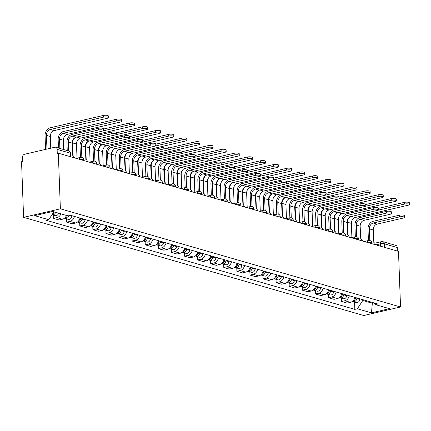 <?xml version="1.0" encoding="UTF-8"?>
<svg xmlns="http://www.w3.org/2000/svg" width="431" height="431" viewBox="0 0 431 431"><rect width="100%" height="100%" fill="white"/><g stroke="black" fill="none" stroke-linecap="round" stroke-linejoin="round"><path stroke-width="0.65" d="M58.336 153.204L57.264 153.458L57.113 149.368A2.726 2.09 -73.9 0 0 55.723 147.251A2.726 2.09 -73.9 0 0 54.872 147.235L24.519 154.276A2.726 2.09 -73.9 0 0 22.471 157.407L22.622 161.49L21.55 161.744L23.586 217.343L363.753 315.519L400.539 306.985L60.372 208.809L58.336 153.204L398.497 251.381L400.539 306.985M384.398 247.313L384.269 243.795A2.726 2.09 106.1 0 0 382.884 241.672L395.89 245.428A2.726 2.09 106.1 0 1 397.274 247.55L384.269 243.795A2.726 0.69 177.9 0 0 380.449 243.806L375.902 244.862M397.404 251.068L397.274 247.55M23.586 217.343L60.372 208.809M60.96 213.862A6.266 4.811 106.1 0 1 56.897 217.639L53.627 218.398L59.166 219.993L62.436 219.239A6.266 4.811 -73.9 0 0 66.498 215.462M53.509 215.112L53.627 218.398M74.455 216.443A6.266 4.811 106.1 0 1 69.989 221.415L66.719 222.175L72.257 223.775L75.527 223.016A6.266 4.811 -73.9 0 0 79.994 218.043M66.6 218.889L66.719 222.175M87.547 220.225A6.266 4.811 106.1 0 1 83.081 225.192L79.81 225.952L85.349 227.552L88.619 226.792A6.266 4.811 -73.9 0 0 93.085 221.82M79.687 222.665L79.81 225.952M100.633 224.001A6.266 4.811 106.1 0 1 96.167 228.974L92.897 229.728L98.435 231.328L101.705 230.569A6.266 4.811 -73.9 0 0 106.171 225.596M92.778 226.447L92.897 229.728M113.725 227.778A6.266 4.811 106.1 0 1 109.258 232.751L105.988 233.51L111.527 235.105L114.797 234.345A6.266 4.811 -73.9 0 0 119.263 229.378M105.87 230.224L105.988 233.51M126.816 231.555A6.266 4.811 106.1 0 1 122.35 236.527L119.08 237.287L124.618 238.887L127.888 238.127A6.266 4.811 -73.9 0 0 132.355 233.155M118.956 234.001L119.08 237.287M139.903 235.331A6.266 4.811 106.1 0 1 135.436 240.304L132.166 241.064L137.704 242.664L140.975 241.904A6.266 4.811 -73.9 0 0 145.441 236.931M132.048 237.777L132.166 241.064M152.994 239.113A6.266 4.811 106.1 0 1 148.528 244.081L145.258 244.84L150.796 246.44L154.066 245.681A6.266 4.811 -73.9 0 0 158.533 240.708M145.139 241.554L145.258 244.84M166.086 242.89A6.266 4.811 106.1 0 1 161.62 247.863L158.349 248.622L163.882 250.217L167.158 249.457A6.266 4.811 -73.9 0 0 171.624 244.49M158.225 245.336L158.349 248.622M179.172 246.667A6.266 4.811 106.1 0 1 174.706 251.639L171.436 252.399L176.974 253.994L180.244 253.239A6.266 4.811 -73.9 0 0 184.71 248.267M171.317 249.113L171.436 252.399M192.264 250.443A6.266 4.811 106.1 0 1 187.797 255.416L184.527 256.176L190.066 257.776L193.336 257.016A6.266 4.811 -73.9 0 0 197.802 252.043M184.403 252.889L184.527 256.176M205.355 254.225A6.266 4.811 106.1 0 1 200.889 259.193L197.613 259.952L203.152 261.552L206.427 260.793A6.266 4.811 -73.9 0 0 210.894 255.82M197.495 256.666L197.613 259.952M218.442 258.002A6.266 4.811 106.1 0 1 213.975 262.975L210.705 263.734L216.243 265.329L219.514 264.569A6.266 4.811 -73.9 0 0 223.98 259.602M210.587 260.448L210.705 263.734M231.533 261.779A6.266 4.811 106.1 0 1 227.067 266.751L223.797 267.511L229.335 269.106L232.605 268.351A6.266 4.811 -73.9 0 0 237.072 263.379M223.673 264.225L223.797 267.511M244.625 265.555A6.266 4.811 106.1 0 1 240.159 270.528L236.883 271.288L242.421 272.888L245.692 272.128A6.266 4.811 -73.9 0 0 250.158 267.155M236.764 268.001L236.883 271.288M257.711 269.337A6.266 4.811 106.1 0 1 253.245 274.305L249.975 275.064L255.513 276.664L258.783 275.905A6.266 4.811 -73.9 0 0 263.249 270.932M249.856 271.778L249.975 275.064M270.803 273.114A6.266 4.811 106.1 0 1 266.336 278.087L263.066 278.841L268.605 280.441L271.875 279.681A6.266 4.811 -73.9 0 0 276.341 274.714M262.942 275.56L263.066 278.841M283.894 276.891A6.266 4.811 106.1 0 1 279.423 281.863L276.152 282.623L281.691 284.218L284.961 283.458A6.266 4.811 -73.9 0 0 289.427 278.491M276.034 279.336L276.152 282.623M296.981 280.667A6.266 4.811 106.1 0 1 292.514 285.64L289.244 286.399L294.782 288L298.053 287.24A6.266 4.811 -73.9 0 0 302.519 282.267M289.126 283.113L289.244 286.399M310.072 284.449A6.266 4.811 106.1 0 1 305.606 289.416L302.336 290.176L307.874 291.776L311.144 291.017A6.266 4.811 -73.9 0 0 315.611 286.044M302.212 286.89L302.336 290.176M323.158 288.226A6.266 4.811 106.1 0 1 318.692 293.199L315.422 293.953L320.96 295.553L324.231 294.793A6.266 4.811 -73.9 0 0 328.697 289.821M315.303 290.666L315.422 293.953M336.25 292.002A6.266 4.811 106.1 0 1 331.784 296.975L328.514 297.735L334.052 299.329L337.322 298.57A6.266 4.811 -73.9 0 0 341.788 293.603M328.395 294.448L328.514 297.735M349.342 295.779A6.266 4.811 106.1 0 1 344.875 300.752L341.605 301.511L347.144 303.112L350.414 302.352A6.266 4.811 -73.9 0 0 354.88 297.379M341.481 298.225L341.605 301.511M53.907 211.826L48.746 219.718L34.652 215.651L52.668 211.47L66.762 215.538L69.283 214.95L377.901 304.022L375.379 304.609L389.479 308.677L371.457 312.858L357.364 308.79L362.789 300.488L372.438 303.273L373.677 302.982M48.746 219.718L46.225 220.3L354.842 309.372L357.364 308.79M372.411 302.438L371.457 312.858M362.762 299.653L362.789 300.488M354.573 302.002L354.842 309.372M373.408 302.724L375.379 304.609M67.236 150.575L66.934 142.316A6.88 5.28 106.1 0 1 72.106 134.402L98.327 128.319A3.136 0.792 -2.1 0 1 101.614 128.12A3.136 0.792 -2.1 0 1 103.386 128.761L103.451 130.474A3.136 0.792 177.9 0 0 101.678 129.828A3.136 0.792 177.9 0 0 98.387 130.033L72.166 136.115A5.107 3.922 -73.9 0 0 68.324 141.993L68.658 150.985M72.166 136.115L76.028 137.23L102.249 131.148A3.136 0.792 177.9 0 0 103.451 130.474M74.412 157.848A2.726 1.605 76.9 0 0 72.769 155.656L72.187 143.103A5.107 3.922 -73.9 0 1 76.028 137.23M45.562 149.395L45.061 135.695A6.88 5.28 106.1 0 1 50.233 127.786L103.262 115.481A3.136 0.792 -2.1 0 1 106.549 115.276A3.136 0.792 -2.1 0 1 108.321 115.923L108.386 117.636A3.136 0.792 177.9 0 0 106.613 116.99A3.136 0.792 177.9 0 0 103.327 117.194L50.292 129.499A5.107 3.922 -73.9 0 0 46.451 135.372L46.957 149.072M50.745 148.189L50.314 136.487A5.107 3.922 -73.9 0 1 54.155 130.615L107.184 118.309A3.136 0.792 177.9 0 0 108.386 117.636M54.204 211.912A3.405 2.613 106.1 0 1 52.383 214.159M54.317 211.944A1.632 1.255 106.1 0 1 53.886 212.65M55.626 212.321A3.405 2.613 106.1 0 1 52.21 214.735A3.405 2.613 106.1 0 1 52.043 214.681M58.648 213.194A3.405 2.613 106.1 0 1 55.233 215.608L52.21 214.735M80.435 157.407L80.021 146.093A6.88 5.28 106.1 0 1 85.193 138.184L111.413 132.096A3.136 0.792 -2.1 0 1 114.705 131.897A3.136 0.792 -2.1 0 1 116.478 132.538L116.537 134.251A3.136 0.792 177.9 0 0 114.765 133.61A3.136 0.792 177.9 0 0 111.478 133.809L85.257 139.897A5.107 3.922 -73.9 0 0 81.416 145.77L81.842 157.396M85.257 139.897L89.115 141.007L115.336 134.925A3.136 0.792 177.9 0 0 116.537 134.251M87.504 161.625A2.726 1.605 76.9 0 0 85.861 159.438L85.279 146.885A5.107 3.922 -73.9 0 1 89.115 141.007M93.527 161.183L93.112 149.869A6.88 5.28 106.1 0 1 98.284 141.961L124.505 135.878A3.136 0.792 -2.1 0 1 127.791 135.673A3.136 0.792 -2.1 0 1 129.564 136.32L129.629 138.033A3.136 0.792 177.9 0 0 127.856 137.387A3.136 0.792 177.9 0 0 124.57 137.591L98.349 143.674A5.107 3.922 -73.9 0 0 94.508 149.546L94.933 161.178M98.349 143.674L102.206 144.789L128.427 138.701A3.136 0.792 177.9 0 0 129.629 138.033M100.59 165.402A2.726 1.605 76.9 0 0 98.952 163.214L98.365 150.661A5.107 3.922 -73.9 0 1 102.206 144.789M58.465 148.043L58.147 139.477A6.88 5.28 106.1 0 1 63.319 131.563L116.354 119.258A3.136 0.792 -2.1 0 1 119.64 119.058A3.136 0.792 -2.1 0 1 121.413 119.699L121.477 121.413A3.136 0.792 177.9 0 0 119.705 120.772A3.136 0.792 177.9 0 0 116.413 120.971L63.384 133.276A5.107 3.922 -73.9 0 0 59.543 139.154L59.882 148.453M63.745 149.568L63.405 140.264A5.107 3.922 -73.9 0 1 67.241 134.391L120.276 122.086A3.136 0.792 177.9 0 0 121.477 121.413M67.376 215.392A3.405 2.613 106.1 0 1 64.505 218.183M67.505 215.371L67.505 215.365A1.632 1.255 106.1 0 1 66.977 216.427M68.949 215.031L68.863 215.511A3.405 2.613 106.1 0 1 65.302 218.517A3.405 2.613 106.1 0 1 64.628 218.172M71.999 215.737L71.885 216.378A3.405 2.613 106.1 0 1 68.324 219.384L65.302 218.517M103.397 129.079L129.44 123.04A3.136 0.792 -2.1 0 1 132.732 122.835A3.136 0.792 -2.1 0 1 134.504 123.481L134.564 125.195A3.136 0.792 177.9 0 0 132.791 124.548A3.136 0.792 177.9 0 0 129.505 124.748L103.025 130.895M77.014 158.199L76.492 144.046A5.107 3.922 -73.9 0 1 80.333 138.168L133.362 125.863A3.136 0.792 177.9 0 0 134.564 125.195M80.64 218.231L80.527 218.873A3.405 2.613 106.1 0 1 77.596 221.96M75.732 137.311A5.107 3.922 -73.9 0 0 72.634 142.93L73.103 155.806M80.748 218.258L80.592 219.147A1.632 1.255 106.1 0 1 80.064 220.203M82.068 218.641L81.955 219.287A3.405 2.613 106.1 0 1 78.394 222.294A3.405 2.613 106.1 0 1 77.715 221.954M85.09 219.514L84.977 220.16A3.405 2.613 106.1 0 1 81.411 223.166L78.394 222.294M106.619 164.96L106.204 153.646A6.88 5.28 106.1 0 1 111.376 145.737L137.597 139.655A3.136 0.792 -2.1 0 1 140.883 139.45A3.136 0.792 -2.1 0 1 142.656 140.097L142.72 141.81A3.136 0.792 177.9 0 0 140.948 141.163A3.136 0.792 177.9 0 0 137.656 141.368L111.435 147.45A5.107 3.922 -73.9 0 0 107.594 153.323L108.025 164.954M111.435 147.45L115.298 148.566L141.519 142.483A3.136 0.792 177.9 0 0 142.72 141.81M113.682 169.178A2.726 1.605 76.9 0 0 112.038 166.991L111.457 154.438A5.107 3.922 -73.9 0 1 115.298 148.566M119.705 168.736L119.29 157.428A6.88 5.28 106.1 0 1 124.462 149.514L150.683 143.431A3.136 0.792 -2.1 0 1 153.975 143.227A3.136 0.792 -2.1 0 1 155.747 143.873L155.806 145.586A3.136 0.792 177.9 0 0 154.034 144.94A3.136 0.792 177.9 0 0 150.748 145.145L124.527 151.227A5.107 3.922 -73.9 0 0 120.685 157.105L121.111 168.731M124.527 151.227L128.384 152.342L154.605 146.26A3.136 0.792 177.9 0 0 155.806 145.586M126.773 172.96A2.726 1.605 76.9 0 0 125.13 170.768L124.548 158.215A5.107 3.922 -73.9 0 1 128.384 152.342M132.796 172.519L132.382 161.205A6.88 5.28 106.1 0 1 137.554 153.296L163.775 147.208A3.136 0.792 -2.1 0 1 167.061 147.009A3.136 0.792 -2.1 0 1 168.833 147.65L168.898 149.363A3.136 0.792 177.9 0 0 167.126 148.722A3.136 0.792 177.9 0 0 163.834 148.921L137.618 155.009A5.107 3.922 -73.9 0 0 133.777 160.882L134.203 172.508M137.618 155.009L141.476 156.119L167.697 150.036A3.136 0.792 177.9 0 0 168.898 149.363M139.859 176.737A2.726 1.605 76.9 0 0 138.222 174.55L137.634 161.997A5.107 3.922 -73.9 0 1 141.476 156.119M116.489 132.856L142.532 126.816A3.136 0.792 -2.1 0 1 145.818 126.612A3.136 0.792 -2.1 0 1 147.591 127.258L147.655 128.971A3.136 0.792 177.9 0 0 145.883 128.325A3.136 0.792 177.9 0 0 142.596 128.53L116.117 134.671M90.101 161.975L89.583 147.822A5.107 3.922 -73.9 0 1 93.425 141.944L146.454 129.645A3.136 0.792 177.9 0 0 147.655 128.971M93.732 222.008L93.619 222.655A3.405 2.613 106.1 0 1 90.688 225.736M88.824 141.088A5.107 3.922 -73.9 0 0 85.721 146.707L86.195 159.583M93.839 222.04L93.683 222.924A1.632 1.255 106.1 0 1 93.155 223.98M95.159 222.418L95.046 223.064A3.405 2.613 106.1 0 1 91.48 226.07A3.405 2.613 106.1 0 1 90.806 225.731M98.176 223.29L98.063 223.937A3.405 2.613 106.1 0 1 94.502 226.943L91.48 226.07M129.58 136.638L155.623 130.593A3.136 0.792 -2.1 0 1 158.91 130.388A3.136 0.792 -2.1 0 1 160.682 131.035L160.747 132.748A3.136 0.792 177.9 0 0 158.974 132.101A3.136 0.792 177.9 0 0 155.683 132.306L129.208 138.448M103.192 165.757L102.67 151.599A5.107 3.922 -73.9 0 1 106.511 145.726L159.545 133.421A3.136 0.792 177.9 0 0 160.747 132.748M106.823 225.785L106.705 226.431A3.405 2.613 106.1 0 1 103.774 229.513M101.915 144.87A5.107 3.922 -73.9 0 0 98.812 150.484L99.286 163.36M106.931 225.817L106.775 226.706A1.632 1.255 106.1 0 1 106.247 227.762M108.246 226.2L108.133 226.841A3.405 2.613 106.1 0 1 104.571 229.847A3.405 2.613 106.1 0 1 103.898 229.507M111.268 227.067L111.155 227.713A3.405 2.613 106.1 0 1 107.594 230.72L104.571 229.847M142.666 140.414L168.71 134.37A3.136 0.792 -2.1 0 1 172.001 134.17A3.136 0.792 -2.1 0 1 173.774 134.811L173.833 136.525A3.136 0.792 177.9 0 0 172.061 135.884A3.136 0.792 177.9 0 0 168.774 136.083L142.295 142.23M116.278 169.534L115.761 155.375A5.107 3.922 -73.9 0 1 119.602 149.503L172.632 137.198A3.136 0.792 177.9 0 0 173.833 136.525M119.91 229.561L119.796 230.208A3.405 2.613 106.1 0 1 116.866 233.295M115.002 148.647A5.107 3.922 -73.9 0 0 111.904 154.26L112.372 167.142M120.017 229.594L119.861 230.483A1.632 1.255 106.1 0 1 119.333 231.539M121.337 229.976L121.224 230.623A3.405 2.613 106.1 0 1 117.663 233.629A3.405 2.613 106.1 0 1 116.984 233.284M124.36 230.849L124.247 231.49A3.405 2.613 106.1 0 1 120.68 234.496L117.663 233.629M145.888 176.295L145.473 164.981A6.88 5.28 106.1 0 1 150.645 157.073L176.861 150.99A3.136 0.792 -2.1 0 1 180.153 150.785A3.136 0.792 -2.1 0 1 181.925 151.432L181.99 153.145A3.136 0.792 177.9 0 0 180.217 152.499A3.136 0.792 177.9 0 0 176.925 152.698L150.705 158.786A5.107 3.922 -73.9 0 0 146.863 164.658L147.294 176.284M150.705 158.786L154.567 159.901L180.788 153.813A3.136 0.792 177.9 0 0 181.99 153.145M152.951 180.514A2.726 1.605 76.9 0 0 151.308 178.326L150.726 165.773A5.107 3.922 -73.9 0 1 154.567 159.901M155.758 144.191L181.801 138.152A3.136 0.792 -2.1 0 1 185.088 137.947A3.136 0.792 -2.1 0 1 186.86 138.593L186.925 140.307A3.136 0.792 177.9 0 0 185.152 139.66A3.136 0.792 177.9 0 0 181.86 139.859L155.386 146.007M129.37 173.31L128.853 159.152A5.107 3.922 -73.9 0 1 132.694 153.28L185.723 140.975A3.136 0.792 177.9 0 0 186.925 140.307M133.001 233.343L132.888 233.985A3.405 2.613 106.1 0 1 129.952 237.072M128.093 152.423A5.107 3.922 -73.9 0 0 124.99 158.042L125.464 170.918M133.109 233.37L132.953 234.259A1.632 1.255 106.1 0 1 132.425 235.315M134.429 233.753L134.316 234.399A3.405 2.613 106.1 0 1 130.749 237.406A3.405 2.613 106.1 0 1 130.076 237.066M137.446 234.626L137.333 235.272A3.405 2.613 106.1 0 1 133.772 238.278L130.749 237.406M158.974 180.072L158.56 168.758A6.88 5.28 106.1 0 1 163.732 160.849L189.952 154.767A3.136 0.792 -2.1 0 1 193.244 154.562A3.136 0.792 -2.1 0 1 195.017 155.208L195.076 156.922A3.136 0.792 177.9 0 0 193.303 156.275A3.136 0.792 177.9 0 0 190.017 156.48L163.796 162.562A5.107 3.922 -73.9 0 0 159.955 168.435L160.38 180.066M163.796 162.562L167.654 163.678L193.875 157.59A3.136 0.792 177.9 0 0 195.076 156.922M166.043 184.29A2.726 1.605 76.9 0 0 164.4 182.103L163.812 169.55A5.107 3.922 -73.9 0 1 167.654 163.678M168.844 147.968L194.887 141.928A3.136 0.792 -2.1 0 1 198.179 141.724A3.136 0.792 -2.1 0 1 199.952 142.37L200.016 144.083A3.136 0.792 177.9 0 0 198.244 143.437A3.136 0.792 177.9 0 0 194.952 143.642L168.478 149.783M142.462 177.087L141.939 162.934A5.107 3.922 -73.9 0 1 145.78 157.056L198.815 144.751A3.136 0.792 177.9 0 0 200.016 144.083M146.093 237.12L145.974 237.767A3.405 2.613 106.1 0 1 143.044 240.848M141.185 156.2A5.107 3.922 -73.9 0 0 138.082 161.819L138.556 174.695M146.195 237.152L146.039 238.036A1.632 1.255 106.1 0 1 145.516 239.092M147.515 237.529L147.402 238.176A3.405 2.613 106.1 0 1 143.841 241.182A3.405 2.613 106.1 0 1 143.167 240.843M150.538 238.402L150.424 239.049A3.405 2.613 106.1 0 1 146.863 242.055L143.841 241.182M172.066 183.848L171.651 172.54A6.88 5.28 106.1 0 1 176.823 164.626L203.044 158.543A3.136 0.792 -2.1 0 1 206.33 158.339A3.136 0.792 -2.1 0 1 208.103 158.985L208.168 160.698A3.136 0.792 177.9 0 0 206.395 160.052A3.136 0.792 177.9 0 0 203.103 160.257L176.882 166.339A5.107 3.922 -73.9 0 0 173.046 172.211L173.472 183.843M176.882 166.339L180.745 167.454L206.966 161.372A3.136 0.792 177.9 0 0 208.168 160.698M179.129 188.072A2.726 1.605 76.9 0 0 177.491 185.88L176.904 173.327A5.107 3.922 -73.9 0 1 180.745 167.454M181.936 151.75L207.979 145.705A3.136 0.792 -2.1 0 1 211.271 145.5A3.136 0.792 -2.1 0 1 213.043 146.147L213.103 147.86A3.136 0.792 177.9 0 0 211.33 147.213A3.136 0.792 177.9 0 0 208.044 147.418L181.564 153.56M155.548 180.869L155.031 166.711A5.107 3.922 -73.9 0 1 158.872 160.838L211.901 148.533A3.136 0.792 177.9 0 0 213.103 147.86M159.179 240.897L159.066 241.543A3.405 2.613 106.1 0 1 156.135 244.625M154.271 159.982A5.107 3.922 -73.9 0 0 151.173 165.596L151.642 178.472M159.287 240.929L159.131 241.818A1.632 1.255 106.1 0 1 158.603 242.874M160.607 241.312L160.494 241.953A3.405 2.613 106.1 0 1 156.932 244.959A3.405 2.613 106.1 0 1 156.254 244.619M163.629 242.179L163.516 242.825A3.405 2.613 106.1 0 1 159.949 245.832L156.932 244.959M185.158 187.63L184.743 176.317A6.88 5.28 106.1 0 1 189.909 168.408L216.13 162.32A3.136 0.792 -2.1 0 1 219.422 162.121A3.136 0.792 -2.1 0 1 221.195 162.762L221.259 164.475A3.136 0.792 177.9 0 0 219.487 163.834A3.136 0.792 177.9 0 0 216.195 164.033L189.974 170.116A5.107 3.922 -73.9 0 0 186.133 175.993L186.558 187.62M189.974 170.116L193.837 171.231L220.052 165.148A3.136 0.792 177.9 0 0 221.259 164.475M192.221 191.849A2.726 1.605 76.9 0 0 190.577 189.662L189.996 177.103A5.107 3.922 -73.9 0 1 193.837 171.231M195.027 155.526L221.071 149.482A3.136 0.792 -2.1 0 1 224.357 149.282A3.136 0.792 -2.1 0 1 226.13 149.923L226.194 151.637A3.136 0.792 177.9 0 0 224.422 150.995A3.136 0.792 177.9 0 0 221.13 151.195L194.656 157.337M168.64 184.646L168.122 170.487A5.107 3.922 -73.9 0 1 171.964 164.615L224.993 152.31A3.136 0.792 177.9 0 0 226.194 151.637M172.271 244.673L172.158 245.32A3.405 2.613 106.1 0 1 169.221 248.407M167.363 163.758A5.107 3.922 -73.9 0 0 164.259 169.372L164.734 182.248M172.378 244.706L172.222 245.595A1.632 1.255 106.1 0 1 171.694 246.651M173.698 245.088L173.58 245.729A3.405 2.613 106.1 0 1 170.019 248.735A3.405 2.613 106.1 0 1 169.345 248.396M176.715 245.961L176.602 246.602A3.405 2.613 106.1 0 1 173.041 249.608L170.019 248.735M198.244 191.407L197.829 180.093A6.88 5.28 106.1 0 1 203.001 172.184L229.222 166.097A3.136 0.792 -2.1 0 1 232.508 165.897A3.136 0.792 -2.1 0 1 234.286 166.544L234.345 168.252A3.136 0.792 177.9 0 0 232.573 167.611A3.136 0.792 177.9 0 0 229.287 167.81L203.066 173.898A5.107 3.922 -73.9 0 0 199.224 179.77L199.65 191.396M203.066 173.898L206.923 175.008L233.144 168.925A3.136 0.792 177.9 0 0 234.345 168.252M205.307 195.626A2.726 1.605 76.9 0 0 203.669 193.438L203.082 180.885A5.107 3.922 -73.9 0 1 206.923 175.008M208.114 159.303L234.157 153.258A3.136 0.792 -2.1 0 1 237.449 153.059A3.136 0.792 -2.1 0 1 239.221 153.705L239.286 155.413A3.136 0.792 177.9 0 0 237.513 154.772A3.136 0.792 177.9 0 0 234.222 154.971L207.747 161.119M181.731 188.422L181.209 174.264A5.107 3.922 -73.9 0 1 185.05 168.392L238.084 156.087A3.136 0.792 177.9 0 0 239.286 155.413M185.357 248.455L185.244 249.096A3.405 2.613 106.1 0 1 182.313 252.183M180.454 167.535A5.107 3.922 -73.9 0 0 177.351 173.154L177.825 186.03M185.465 248.482L185.308 249.371A1.632 1.255 106.1 0 1 184.786 250.427M186.785 248.865L186.671 249.511A3.405 2.613 106.1 0 1 183.11 252.518A3.405 2.613 106.1 0 1 182.437 252.173M189.807 249.738L189.694 250.384A3.405 2.613 106.1 0 1 186.127 253.39L183.11 252.518M211.335 195.184L210.921 183.87A6.88 5.28 106.1 0 1 216.093 175.961L242.314 169.879A3.136 0.792 -2.1 0 1 245.6 169.674A3.136 0.792 -2.1 0 1 247.372 170.32L247.437 172.034A3.136 0.792 177.9 0 0 245.665 171.387A3.136 0.792 177.9 0 0 242.373 171.592L216.152 177.674A5.107 3.922 -73.9 0 0 212.316 183.547L212.742 195.178M216.152 177.674L220.015 178.79L246.236 172.702A3.136 0.792 177.9 0 0 247.437 172.034M218.398 199.402A2.726 1.605 76.9 0 0 216.761 197.215L216.173 184.662A5.107 3.922 -73.9 0 1 220.015 178.79M221.205 163.08L247.249 157.04A3.136 0.792 -2.1 0 1 250.54 156.836A3.136 0.792 -2.1 0 1 252.313 157.482L252.372 159.195A3.136 0.792 177.9 0 0 250.6 158.549A3.136 0.792 177.9 0 0 247.313 158.753L220.834 164.895M194.817 192.199L194.3 178.046A5.107 3.922 -73.9 0 1 198.141 172.168L251.171 159.863A3.136 0.792 177.9 0 0 252.372 159.195M198.449 252.232L198.335 252.878A3.405 2.613 106.1 0 1 195.405 255.96M193.541 171.312A5.107 3.922 -73.9 0 0 190.443 176.931L190.911 189.807M198.556 252.264L198.4 253.148A1.632 1.255 106.1 0 1 197.872 254.204M199.876 252.641L199.763 253.288A3.405 2.613 106.1 0 1 196.197 256.294A3.405 2.613 106.1 0 1 195.523 255.955M202.899 253.514L202.78 254.161A3.405 2.613 106.1 0 1 199.219 257.167L196.197 256.294M224.422 198.96L224.007 187.647A6.88 5.28 106.1 0 1 229.179 179.738L255.4 173.655A3.136 0.792 -2.1 0 1 258.692 173.451A3.136 0.792 -2.1 0 1 260.464 174.097L260.529 175.81A3.136 0.792 177.9 0 0 258.751 175.164A3.136 0.792 177.9 0 0 255.464 175.369L229.244 181.451A5.107 3.922 -73.9 0 0 225.402 187.323L225.828 198.955M229.244 181.451L233.106 182.566L259.322 176.484A3.136 0.792 177.9 0 0 260.529 175.81M231.49 203.184A2.726 1.605 76.9 0 0 229.847 200.991L229.265 188.439A5.107 3.922 -73.9 0 1 233.106 182.566M234.297 166.862L260.34 160.817A3.136 0.792 -2.1 0 1 263.627 160.612A3.136 0.792 -2.1 0 1 265.399 161.259L265.464 162.972A3.136 0.792 177.9 0 0 263.691 162.325A3.136 0.792 177.9 0 0 260.399 162.53L233.925 168.672M207.909 195.981L207.392 181.823A5.107 3.922 -73.9 0 1 211.228 175.95L264.262 163.645A3.136 0.792 177.9 0 0 265.464 162.972M211.54 256.009L211.427 256.655A3.405 2.613 106.1 0 1 208.491 259.737M206.632 175.088A5.107 3.922 -73.9 0 0 203.529 180.708L204.003 193.584M211.648 256.041L211.492 256.924A1.632 1.255 106.1 0 1 210.964 257.98M212.968 256.418L212.849 257.065A3.405 2.613 106.1 0 1 209.288 260.071A3.405 2.613 106.1 0 1 208.615 259.731M215.985 257.291L215.872 257.937A3.405 2.613 106.1 0 1 212.311 260.944L209.288 260.071M237.513 202.742L237.098 191.429A6.88 5.28 106.1 0 1 242.27 183.514L268.491 177.432A3.136 0.792 -2.1 0 1 271.778 177.233A3.136 0.792 -2.1 0 1 273.55 177.874L273.615 179.587A3.136 0.792 177.9 0 0 271.842 178.94A3.136 0.792 177.9 0 0 268.556 179.145L242.335 185.228A5.107 3.922 -73.9 0 0 238.494 191.105L238.919 202.732M242.335 185.228L246.193 186.343L272.414 180.26A3.136 0.792 177.9 0 0 273.615 179.587M244.576 206.961A2.726 1.605 76.9 0 0 242.939 204.768L242.351 192.215A5.107 3.922 -73.9 0 1 246.193 186.343M247.383 170.638L273.426 164.594A3.136 0.792 -2.1 0 1 276.718 164.394A3.136 0.792 -2.1 0 1 278.491 165.035L278.555 166.749A3.136 0.792 177.9 0 0 276.777 166.102A3.136 0.792 177.9 0 0 273.491 166.307L247.011 172.448M221.001 199.758L220.478 185.599A5.107 3.922 -73.9 0 1 224.319 179.727L277.348 167.422A3.136 0.792 177.9 0 0 278.555 166.749M224.626 259.785L224.513 260.432A3.405 2.613 106.1 0 1 221.582 263.519M219.724 178.87A5.107 3.922 -73.9 0 0 216.621 184.484L217.095 197.36M224.734 259.818L224.578 260.707A1.632 1.255 106.1 0 1 224.055 261.762M226.054 260.2L225.941 260.841A3.405 2.613 106.1 0 1 222.38 263.847A3.405 2.613 106.1 0 1 221.706 263.508M229.076 261.067L228.963 261.714A3.405 2.613 106.1 0 1 225.397 264.72L222.38 263.847M250.605 206.519L250.19 195.205A6.88 5.28 106.1 0 1 255.362 187.296L281.583 181.209A3.136 0.792 -2.1 0 1 284.869 181.009A3.136 0.792 -2.1 0 1 286.642 181.65L286.707 183.364A3.136 0.792 177.9 0 0 284.934 182.722A3.136 0.792 177.9 0 0 281.642 182.922L255.421 189.01A5.107 3.922 -73.9 0 0 251.585 194.882L252.011 206.508M255.421 189.01L259.284 190.119L285.505 184.037A3.136 0.792 177.9 0 0 286.707 183.364M257.668 210.737A2.726 1.605 76.9 0 0 256.03 208.55L255.443 195.997A5.107 3.922 -73.9 0 1 259.284 190.119M260.475 174.415L286.518 168.37A3.136 0.792 -2.1 0 1 289.804 168.171A3.136 0.792 -2.1 0 1 291.582 168.812L291.642 170.525A3.136 0.792 177.9 0 0 289.869 169.884A3.136 0.792 177.9 0 0 286.583 170.083L260.103 176.231M234.087 203.534L233.57 189.376A5.107 3.922 -73.9 0 1 237.411 183.504L290.44 171.199A3.136 0.792 177.9 0 0 291.642 170.525M237.718 263.562L237.605 264.208A3.405 2.613 106.1 0 1 234.674 267.295M232.81 182.647A5.107 3.922 -73.9 0 0 229.712 188.266L230.181 201.142M237.826 263.594L237.67 264.483A1.632 1.255 106.1 0 1 237.142 265.539M239.146 263.977L239.033 264.623A3.405 2.613 106.1 0 1 235.466 267.629A3.405 2.613 106.1 0 1 234.793 267.285M242.168 264.849L242.05 265.491A3.405 2.613 106.1 0 1 238.488 268.497L235.466 267.629M263.691 210.296L263.276 198.982A6.88 5.28 106.1 0 1 268.448 191.073L294.669 184.991A3.136 0.792 -2.1 0 1 297.961 184.786A3.136 0.792 -2.1 0 1 299.734 185.432L299.793 187.146A3.136 0.792 177.9 0 0 298.02 186.499A3.136 0.792 177.9 0 0 294.734 186.704L268.513 192.786A5.107 3.922 -73.9 0 0 264.672 198.659L265.097 210.29M268.513 192.786L272.37 193.902L298.591 187.814A3.136 0.792 177.9 0 0 299.793 187.146M270.76 214.514A2.726 1.605 76.9 0 0 269.116 212.327L268.535 199.774A5.107 3.922 -73.9 0 1 272.37 193.902M273.566 178.192L299.61 172.152A3.136 0.792 -2.1 0 1 302.896 171.947A3.136 0.792 -2.1 0 1 304.669 172.594L304.733 174.307A3.136 0.792 177.9 0 0 302.961 173.661A3.136 0.792 177.9 0 0 299.669 173.865L273.195 180.007M247.178 207.311L246.661 193.158A5.107 3.922 -73.9 0 1 250.497 187.28L303.532 174.975A3.136 0.792 177.9 0 0 304.733 174.307M250.81 267.344L250.697 267.985A3.405 2.613 106.1 0 1 247.76 271.072M245.902 186.424A5.107 3.922 -73.9 0 0 242.798 192.043L243.273 204.919M250.917 267.371L250.761 268.26A1.632 1.255 106.1 0 1 250.233 269.316M252.232 267.753L252.119 268.4A3.405 2.613 106.1 0 1 248.558 271.406A3.405 2.613 106.1 0 1 247.884 271.067M255.254 268.626L255.141 269.273A3.405 2.613 106.1 0 1 251.58 272.279L248.558 271.406M276.783 214.072L276.368 202.759A6.88 5.28 106.1 0 1 281.54 194.85L307.761 188.767A3.136 0.792 -2.1 0 1 311.047 188.562A3.136 0.792 -2.1 0 1 312.82 189.209L312.884 190.922A3.136 0.792 177.9 0 0 311.112 190.276A3.136 0.792 177.9 0 0 307.826 190.48L281.605 196.563A5.107 3.922 -73.9 0 0 277.763 202.435L278.189 214.067M281.605 196.563L285.462 197.678L311.683 191.596A3.136 0.792 177.9 0 0 312.884 190.922M283.846 218.291A2.726 1.605 76.9 0 0 282.208 216.103L281.621 203.551A5.107 3.922 -73.9 0 1 285.462 197.678M286.653 181.974L312.696 175.929A3.136 0.792 -2.1 0 1 315.988 175.724A3.136 0.792 -2.1 0 1 317.76 176.371L317.819 178.084A3.136 0.792 177.9 0 0 316.047 177.437A3.136 0.792 177.9 0 0 312.761 177.642L286.281 183.784M260.27 211.093L259.748 196.935A5.107 3.922 -73.9 0 1 263.589 191.062L316.618 178.757A3.136 0.792 177.9 0 0 317.819 178.084M263.896 271.121L263.783 271.767A3.405 2.613 106.1 0 1 260.852 274.849M258.993 190.2A5.107 3.922 -73.9 0 0 255.89 195.819L256.359 208.696M264.004 271.153L263.847 272.036A1.632 1.255 106.1 0 1 263.319 273.092M265.324 271.53L265.21 272.176A3.405 2.613 106.1 0 1 261.649 275.183A3.405 2.613 106.1 0 1 260.976 274.843M268.346 272.403L268.233 273.049A3.405 2.613 106.1 0 1 264.666 276.055L261.649 275.183M289.874 217.849L289.46 206.541A6.88 5.28 106.1 0 1 294.632 198.626L320.853 192.544A3.136 0.792 -2.1 0 1 324.139 192.339A3.136 0.792 -2.1 0 1 325.911 192.986L325.976 194.699A3.136 0.792 177.9 0 0 324.204 194.052A3.136 0.792 177.9 0 0 320.912 194.257L294.691 200.34A5.107 3.922 -73.9 0 0 290.85 206.217L291.281 217.844M294.691 200.34L298.554 201.455L324.775 195.372A3.136 0.792 177.9 0 0 325.976 194.699M296.937 222.073A2.726 1.605 76.9 0 0 295.294 219.88L294.712 207.327A5.107 3.922 -73.9 0 1 298.554 201.455M299.744 185.75L325.788 179.705A3.136 0.792 -2.1 0 1 329.074 179.501A3.136 0.792 -2.1 0 1 330.846 180.147L330.911 181.86A3.136 0.792 177.9 0 0 329.139 181.214A3.136 0.792 177.9 0 0 325.852 181.419L299.373 187.56M273.356 214.87L272.839 200.711A5.107 3.922 -73.9 0 1 276.68 194.839L329.71 182.534A3.136 0.792 177.9 0 0 330.911 181.86M276.988 274.897L276.874 275.544A3.405 2.613 106.1 0 1 273.944 278.625M272.08 193.982A5.107 3.922 -73.9 0 0 268.976 199.596L269.45 212.472M277.095 274.93L276.939 275.818A1.632 1.255 106.1 0 1 276.411 276.874M278.415 275.312L278.302 275.953A3.405 2.613 106.1 0 1 274.736 278.959A3.405 2.613 106.1 0 1 274.062 278.62M281.432 276.179L281.319 276.826A3.405 2.613 106.1 0 1 277.758 279.832L274.736 278.959M302.961 221.631L302.546 210.317A6.88 5.28 106.1 0 1 307.718 202.408L333.939 196.32A3.136 0.792 -2.1 0 1 337.231 196.121A3.136 0.792 -2.1 0 1 339.003 196.762L339.062 198.475A3.136 0.792 177.9 0 0 337.29 197.834A3.136 0.792 177.9 0 0 334.003 198.034L307.782 204.122A5.107 3.922 -73.9 0 0 303.941 209.994L304.367 221.62M307.782 204.122L311.64 205.231L337.861 199.149A3.136 0.792 177.9 0 0 339.062 198.475M310.029 225.849A2.726 1.605 76.9 0 0 308.386 223.662L307.804 211.109A5.107 3.922 -73.9 0 1 311.64 205.231M312.836 189.527L338.879 183.482A3.136 0.792 -2.1 0 1 342.166 183.283A3.136 0.792 -2.1 0 1 343.938 183.924L344.003 185.637A3.136 0.792 177.9 0 0 342.23 184.996A3.136 0.792 177.9 0 0 338.938 185.195L312.464 191.342M286.448 218.646L285.931 204.488A5.107 3.922 -73.9 0 1 289.767 198.616L342.801 186.311A3.136 0.792 177.9 0 0 344.003 185.637M290.079 278.674L289.966 279.32A3.405 2.613 106.1 0 1 287.03 282.407M285.171 197.759A5.107 3.922 -73.9 0 0 282.068 203.378L282.542 216.254M290.187 278.706L290.031 279.595A1.632 1.255 106.1 0 1 289.503 280.651M291.501 279.089L291.388 279.735A3.405 2.613 106.1 0 1 287.827 282.741A3.405 2.613 106.1 0 1 287.154 282.397M294.524 279.961L294.411 280.603A3.405 2.613 106.1 0 1 290.85 283.609L287.827 282.741M316.052 225.408L315.637 214.094A6.88 5.28 106.1 0 1 320.809 206.185L347.03 200.103A3.136 0.792 -2.1 0 1 350.317 199.898A3.136 0.792 -2.1 0 1 352.089 200.544L352.154 202.258A3.136 0.792 177.9 0 0 350.381 201.611A3.136 0.792 177.9 0 0 347.095 201.81L320.874 207.898A5.107 3.922 -73.9 0 0 317.033 213.771L317.458 225.397M320.874 207.898L324.732 209.013L350.953 202.926A3.136 0.792 177.9 0 0 352.154 202.258M323.115 229.626A2.726 1.605 76.9 0 0 321.478 227.439L320.89 214.886A5.107 3.922 -73.9 0 1 324.732 209.013M325.922 193.303L351.965 187.264A3.136 0.792 -2.1 0 1 355.257 187.059A3.136 0.792 -2.1 0 1 357.03 187.706L357.089 189.419A3.136 0.792 177.9 0 0 355.316 188.773A3.136 0.792 177.9 0 0 352.03 188.972L325.55 195.119M299.54 222.423L299.017 208.27A5.107 3.922 -73.9 0 1 302.858 202.392L355.887 190.087A3.136 0.792 177.9 0 0 357.089 189.419M303.165 282.456L303.052 283.097A3.405 2.613 106.1 0 1 300.121 286.184M298.263 201.536A5.107 3.922 -73.9 0 0 295.16 207.155L295.628 220.031M303.273 282.483L303.117 283.372A1.632 1.255 106.1 0 1 302.589 284.428M304.593 282.865L304.48 283.512A3.405 2.613 106.1 0 1 300.919 286.518A3.405 2.613 106.1 0 1 300.24 286.179M307.615 283.738L307.502 284.385A3.405 2.613 106.1 0 1 303.936 287.391L300.919 286.518M329.144 229.184L328.729 217.87A6.88 5.28 106.1 0 1 333.901 209.962L360.122 203.879A3.136 0.792 -2.1 0 1 363.408 203.674A3.136 0.792 -2.1 0 1 365.181 204.321L365.246 206.034A3.136 0.792 177.9 0 0 363.473 205.388A3.136 0.792 177.9 0 0 360.181 205.592L333.96 211.675A5.107 3.922 -73.9 0 0 330.119 217.547L330.55 229.179M333.96 211.675L337.823 212.79L364.044 206.702A3.136 0.792 177.9 0 0 365.246 206.034M336.207 233.403A2.726 1.605 76.9 0 0 334.564 231.215L333.982 218.662A5.107 3.922 -73.9 0 1 337.823 212.79M339.014 197.08L365.057 191.041A3.136 0.792 -2.1 0 1 368.343 190.836A3.136 0.792 -2.1 0 1 370.116 191.483L370.181 193.196A3.136 0.792 177.9 0 0 368.408 192.549A3.136 0.792 177.9 0 0 365.122 192.754L338.642 198.896M312.626 226.2L312.109 212.047A5.107 3.922 -73.9 0 1 315.95 206.169L368.979 193.864A3.136 0.792 177.9 0 0 370.181 193.196M316.257 286.232L316.144 286.879A3.405 2.613 106.1 0 1 313.213 289.961M311.349 205.312A5.107 3.922 -73.9 0 0 308.246 210.931L308.72 223.808M316.365 286.265L316.209 287.148A1.632 1.255 106.1 0 1 315.681 288.204M317.685 286.642L317.572 287.288A3.405 2.613 106.1 0 1 314.005 290.295A3.405 2.613 106.1 0 1 313.332 289.955M320.702 287.515L320.589 288.161A3.405 2.613 106.1 0 1 317.027 291.167L314.005 290.295M342.23 232.961L341.815 221.653A6.88 5.28 106.1 0 1 346.987 213.738L373.208 207.656A3.136 0.792 -2.1 0 1 376.5 207.451A3.136 0.792 -2.1 0 1 378.273 208.098L378.332 209.811A3.136 0.792 177.9 0 0 376.559 209.164A3.136 0.792 177.9 0 0 373.273 209.369L347.052 215.452A5.107 3.922 -73.9 0 0 343.211 221.329L343.636 232.955M347.052 215.452L350.909 216.567L377.13 210.484A3.136 0.792 177.9 0 0 378.332 209.811M349.299 237.185A2.726 1.605 76.9 0 0 347.655 234.992L347.074 222.439A5.107 3.922 -73.9 0 1 350.909 216.567M352.105 200.862L378.149 194.817A3.136 0.792 -2.1 0 1 381.435 194.613A3.136 0.792 -2.1 0 1 383.207 195.259L383.272 196.972A3.136 0.792 177.9 0 0 381.5 196.326A3.136 0.792 177.9 0 0 378.208 196.531L351.734 202.672M325.717 229.982L325.195 215.823A5.107 3.922 -73.9 0 1 329.036 209.951L382.071 197.646A3.136 0.792 177.9 0 0 383.272 196.972M329.349 290.009L329.23 290.656A3.405 2.613 106.1 0 1 326.299 293.737M324.441 209.094A5.107 3.922 -73.9 0 0 321.337 214.708L321.812 227.584M329.456 290.041L329.3 290.93A1.632 1.255 106.1 0 1 328.772 291.986M330.771 290.424L330.658 291.065A3.405 2.613 106.1 0 1 327.097 294.071A3.405 2.613 106.1 0 1 326.423 293.732M333.793 291.291L333.68 291.938A3.405 2.613 106.1 0 1 330.119 294.944L327.097 294.071M355.322 236.743L354.907 225.429A6.88 5.28 106.1 0 1 360.079 217.52L386.3 211.432A3.136 0.792 -2.1 0 1 389.586 211.233A3.136 0.792 -2.1 0 1 391.359 211.874L391.423 213.587A3.136 0.792 177.9 0 0 389.651 212.946A3.136 0.792 177.9 0 0 386.359 213.146L360.144 219.228A5.107 3.922 -73.9 0 0 356.302 225.106L356.728 236.732M360.144 219.228L364.001 220.343L390.222 214.261A3.136 0.792 177.9 0 0 391.423 213.587M362.385 240.961A2.726 1.605 76.9 0 0 360.747 238.774L360.16 226.221A5.107 3.922 -73.9 0 1 364.001 220.343M365.192 204.639L391.235 198.594A3.136 0.792 -2.1 0 1 394.527 198.395A3.136 0.792 -2.1 0 1 396.299 199.036L396.358 200.749A3.136 0.792 177.9 0 0 394.586 200.108A3.136 0.792 177.9 0 0 391.3 200.307L364.82 206.454M338.804 233.758L338.287 219.6A5.107 3.922 -73.9 0 1 342.128 213.728L395.157 201.422A3.136 0.792 177.9 0 0 396.358 200.749M342.435 293.786L342.322 294.432A3.405 2.613 106.1 0 1 339.391 297.519M337.527 212.871A5.107 3.922 -73.9 0 0 334.429 218.485L334.898 231.361M342.543 293.818L342.386 294.707A1.632 1.255 106.1 0 1 341.858 295.763M343.863 294.201L343.749 294.847A3.405 2.613 106.1 0 1 340.188 297.848A3.405 2.613 106.1 0 1 339.509 297.509M346.885 295.073L346.772 295.714A3.405 2.613 106.1 0 1 343.205 298.721L340.188 297.848M368.413 240.52L367.999 229.206A6.88 5.28 106.1 0 1 373.171 221.297L399.386 215.214A3.136 0.792 -2.1 0 1 402.678 215.01A3.136 0.792 -2.1 0 1 404.45 215.656L404.515 217.364A3.136 0.792 177.9 0 0 402.743 216.723A3.136 0.792 177.9 0 0 399.451 216.922L373.23 223.01A5.107 3.922 -73.9 0 0 369.389 228.883L369.82 240.509M373.23 223.01L377.093 224.12L403.314 218.038A3.136 0.792 177.9 0 0 404.515 217.364M375.476 244.738A2.726 1.605 76.9 0 0 373.833 242.551L373.251 229.998A5.107 3.922 -73.9 0 1 377.093 224.12M378.283 208.415L404.326 202.371A3.136 0.792 -2.1 0 1 407.613 202.171A3.136 0.792 -2.1 0 1 409.385 202.818L409.45 204.526A3.136 0.792 177.9 0 0 407.678 203.885A3.136 0.792 177.9 0 0 404.386 204.084L377.912 210.231M351.895 237.535L351.378 223.377A5.107 3.922 -73.9 0 1 355.219 217.504L408.249 205.199A3.136 0.792 177.9 0 0 409.45 204.526M355.527 297.568L355.413 298.209A3.405 2.613 106.1 0 1 352.477 301.296M350.618 216.648A5.107 3.922 -73.9 0 0 347.515 222.267L347.989 235.143M355.634 297.595L355.478 298.484A1.632 1.255 106.1 0 1 354.95 299.54M356.954 297.977L356.841 298.624A3.405 2.613 106.1 0 1 353.275 301.63A3.405 2.613 106.1 0 1 352.601 301.291M359.971 298.85L359.858 299.497A3.405 2.613 106.1 0 1 356.297 302.503L353.275 301.63M371.878 243.698L371.856 243.052A2.726 0.69 177.9 0 0 371.28 242.653A2.726 0.69 177.9 0 0 367.955 242.567M358.791 239.922L358.764 239.27A2.726 0.69 177.9 0 0 358.188 238.871A2.726 0.69 177.9 0 0 354.869 238.79M345.7 236.145L345.678 235.493A2.726 0.69 177.9 0 0 345.096 235.094A2.726 0.69 177.9 0 0 341.778 235.014M332.613 232.368L332.587 231.716A2.726 0.69 177.9 0 0 332.01 231.318A2.726 0.69 177.9 0 0 328.686 231.237M319.522 228.592L319.495 227.94A2.726 0.69 177.9 0 0 318.918 227.541A2.726 0.69 177.9 0 0 315.6 227.455M306.43 224.81L306.409 224.158A2.726 0.69 177.9 0 0 305.827 223.759A2.726 0.69 177.9 0 0 302.508 223.678M293.344 221.033L293.317 220.381A2.726 0.69 177.9 0 0 292.741 219.982A2.726 0.69 177.9 0 0 289.416 219.902M280.252 217.256L280.225 216.604A2.726 0.69 177.9 0 0 279.649 216.206A2.726 0.69 177.9 0 0 276.33 216.125M267.161 213.48L267.139 212.828A2.726 0.69 177.9 0 0 266.557 212.429A2.726 0.69 177.9 0 0 263.239 212.343M254.075 209.698L254.048 209.046A2.726 0.69 177.9 0 0 253.471 208.652A2.726 0.69 177.9 0 0 250.152 208.566M240.983 205.921L240.961 205.269A2.726 0.69 177.9 0 0 240.379 204.87A2.726 0.69 177.9 0 0 237.061 204.79M227.891 202.144L227.87 201.492A2.726 0.69 177.9 0 0 227.293 201.094A2.726 0.69 177.9 0 0 223.969 201.013M214.805 198.368L214.778 197.716A2.726 0.69 177.9 0 0 214.202 197.317A2.726 0.69 177.9 0 0 210.883 197.236M201.713 194.586L201.692 193.934A2.726 0.69 177.9 0 0 201.11 193.541A2.726 0.69 177.9 0 0 197.791 193.454M188.622 190.809L188.6 190.157A2.726 0.69 177.9 0 0 188.024 189.759A2.726 0.69 177.9 0 0 184.7 189.678M175.536 187.032L175.509 186.381A2.726 0.69 177.9 0 0 174.932 185.982A2.726 0.69 177.9 0 0 171.613 185.901M162.444 183.256L162.422 182.604A2.726 0.69 177.9 0 0 161.84 182.205A2.726 0.69 177.9 0 0 158.522 182.124M149.352 179.474L149.331 178.827A2.726 0.69 177.9 0 0 148.754 178.429A2.726 0.69 177.9 0 0 145.43 178.342M136.266 175.697L136.239 175.045A2.726 0.69 177.9 0 0 135.663 174.647A2.726 0.69 177.9 0 0 132.344 174.566M123.174 171.921L123.153 171.269A2.726 0.69 177.9 0 0 122.571 170.87A2.726 0.69 177.9 0 0 119.252 170.789M110.088 168.144L110.061 167.492A2.726 0.69 177.9 0 0 109.485 167.093A2.726 0.69 177.9 0 0 106.161 167.012M96.997 164.367L96.97 163.715A2.726 0.69 177.9 0 0 96.393 163.317A2.726 0.69 177.9 0 0 93.074 163.23M83.905 160.585L83.883 159.933A2.726 0.69 177.9 0 0 83.302 159.54A2.726 0.69 177.9 0 0 79.983 159.454M380.535 246.198L380.449 243.806A2.726 1.605 76.9 0 1 381.51 241.635L374.738 243.208M337.322 298.57L331.784 296.975M324.231 294.793L318.692 293.199M311.144 291.017L305.606 289.416M298.053 287.24L292.514 285.64M284.961 283.458L279.423 281.863M271.875 279.681L266.336 278.087M258.783 275.905L253.245 274.305M245.692 272.128L240.159 270.528M232.605 268.351L227.067 266.751M219.514 264.569L213.975 262.975M206.427 260.793L200.889 259.193M193.336 257.016L187.797 255.416M180.244 253.239L174.706 251.639M167.158 249.457L161.62 247.863M154.066 245.681L148.528 244.081M140.975 241.904L135.436 240.304M127.888 238.127L122.35 236.527M114.797 234.345L109.258 232.751M101.705 230.569L96.167 228.974M88.619 226.792L83.081 225.192M75.527 223.016L69.989 221.415M62.436 219.239L56.897 217.639M350.414 302.352L344.875 300.752M79.476 159.308A2.726 1.605 -103.1 0 1 80.543 157.38L76.249 158.376M92.568 163.085A2.726 1.605 -103.1 0 1 93.635 161.156L89.341 162.153M105.66 166.867A2.726 1.605 -103.1 0 1 106.721 164.938L102.427 165.935M118.746 170.644A2.726 1.605 -103.1 0 1 119.813 168.715L115.519 169.712M131.838 174.42A2.726 1.605 -103.1 0 1 132.904 172.492L128.61 173.488M144.929 178.197A2.726 1.605 -103.1 0 1 145.99 176.268L141.697 177.265M158.015 181.979A2.726 1.605 -103.1 0 1 159.082 180.05L154.788 181.047M171.107 185.756A2.726 1.605 -103.1 0 1 172.174 183.827L167.874 184.824M184.199 189.532A2.726 1.605 -103.1 0 1 185.26 187.604L180.966 188.6M197.285 193.309A2.726 1.605 -103.1 0 1 198.352 191.38L194.058 192.377M210.376 197.086A2.726 1.605 -103.1 0 1 211.438 195.162L207.144 196.153M223.468 200.868A2.726 1.605 -103.1 0 1 224.529 198.939L220.236 199.936M236.554 204.644A2.726 1.605 -103.1 0 1 237.621 202.715L233.327 203.712M249.646 208.421A2.726 1.605 -103.1 0 1 250.707 206.492L246.413 207.489M262.738 212.197A2.726 1.605 -103.1 0 1 263.799 210.269L259.505 211.265M275.824 215.979A2.726 1.605 -103.1 0 1 276.891 214.051L272.597 215.047M288.915 219.756A2.726 1.605 -103.1 0 1 289.977 217.827L285.683 218.824M302.007 223.533A2.726 1.605 -103.1 0 1 303.068 221.604L298.775 222.601M315.093 227.309A2.726 1.605 -103.1 0 1 316.16 225.381L311.866 226.377M328.185 231.091A2.726 1.605 -103.1 0 1 329.246 229.163L324.952 230.159M341.271 234.868A2.726 1.605 -103.1 0 1 342.338 232.939L338.044 233.936M354.363 238.645A2.726 1.605 -103.1 0 1 355.43 236.716L351.136 237.713M367.454 242.421A2.726 1.605 -103.1 0 1 368.516 240.493L364.222 241.489M70.819 156.809L70.695 153.522A2.726 0.69 177.9 0 0 70.118 153.124L57.113 149.368M70.248 156.647L70.118 153.124A2.726 2.09 106.1 0 0 68.728 151.006L55.723 147.251M98.387 130.033L98.327 128.319M68.324 141.993L72.187 143.103M103.327 117.194L103.262 115.481M50.314 136.487L46.451 135.372M54.155 130.615L50.292 129.499M111.478 133.809L111.413 132.096M81.416 145.77L85.279 146.885M124.57 137.591L124.505 135.878M94.508 149.546L98.365 150.661M116.413 120.971L116.354 119.258M63.405 140.264L59.543 139.154M71.885 216.378L68.863 215.511M67.241 134.391L63.384 133.276M129.505 124.748L129.44 123.04M80.527 218.873L79.81 218.668M76.492 144.046L72.634 142.93M84.977 220.16L81.955 219.287M80.333 138.168L76.61 137.096M137.656 141.368L137.597 139.655M107.594 153.323L111.457 154.438M150.748 145.145L150.683 143.431M120.685 157.105L124.548 158.215M163.834 148.921L163.775 147.208M133.777 160.882L137.634 161.997M142.596 128.53L142.532 126.816M93.619 222.655L92.897 222.444M89.583 147.822L85.721 146.707M98.063 223.937L95.046 223.064M93.425 141.944L89.702 140.872M155.683 132.306L155.623 130.593M106.705 226.431L105.988 226.221M102.67 151.599L98.812 150.484M111.155 227.713L108.133 226.841M106.511 145.726L102.793 144.649M168.774 136.083L168.71 134.37M119.796 230.208L119.075 230.003M115.761 155.375L111.904 154.26M124.247 231.49L121.224 230.623M119.602 149.503L115.88 148.431M176.925 152.698L176.861 150.99M146.863 164.658L150.726 165.773M181.86 139.859L181.801 138.152M132.888 233.985L132.166 233.78M128.853 159.152L124.99 158.042M137.333 235.272L134.316 234.399M132.694 153.28L128.971 152.208M190.017 156.48L189.952 154.767M159.955 168.435L163.812 169.55M194.952 143.642L194.887 141.928M145.974 237.767L145.258 237.556M141.939 162.934L138.082 161.819M150.424 239.049L147.402 238.176M145.78 157.056L142.063 155.984M203.103 160.257L203.044 158.543M173.046 172.211L176.904 173.327M208.044 147.418L207.979 145.705M159.066 241.543L158.344 241.333M155.031 166.711L151.173 165.596M163.516 242.825L160.494 241.953M158.872 160.838L155.149 159.761M216.195 164.033L216.13 162.32M186.133 175.993L189.996 177.103M221.13 151.195L221.071 149.482M172.158 245.32L171.436 245.11M168.122 170.487L164.259 169.372M176.602 246.602L173.58 245.729M171.964 164.615L168.241 163.543M229.287 167.81L229.222 166.097M199.224 179.77L203.082 180.885M234.222 154.971L234.157 153.258M185.244 249.096L184.527 248.892M181.209 174.264L177.351 173.154M189.694 250.384L186.671 249.511M185.05 168.392L181.332 167.32M242.373 171.592L242.314 169.879M212.316 183.547L216.173 184.662M247.313 158.753L247.249 157.04M198.335 252.878L197.613 252.668M194.3 178.046L190.443 176.931M202.78 254.161L199.763 253.288M198.141 172.168L194.419 171.096M255.464 175.369L255.4 173.655M225.402 187.323L229.265 188.439M260.399 162.53L260.34 160.817M211.427 256.655L210.705 256.445M207.392 181.823L203.529 180.708M215.872 257.937L212.849 257.065M211.228 175.95L207.51 174.873M268.556 179.145L268.491 177.432M238.494 191.105L242.351 192.215M273.491 166.307L273.426 164.594M224.513 260.432L223.797 260.222M220.478 185.599L216.621 184.484M228.963 261.714L225.941 260.841M224.319 179.727L220.597 178.649M281.642 182.922L281.583 181.209M251.585 194.882L255.443 195.997M286.583 170.083L286.518 168.37M237.605 264.208L236.883 264.004M233.57 189.376L229.712 188.266M242.05 265.491L239.033 264.623M237.411 183.504L233.688 182.432M294.734 186.704L294.669 184.991M264.672 198.659L268.535 199.774M299.669 173.865L299.61 172.152M250.697 267.985L249.975 267.78M246.661 193.158L242.798 192.043M255.141 269.273L252.119 268.4M250.497 187.28L246.78 186.208M307.826 190.48L307.761 188.767M277.763 202.435L281.621 203.551M312.761 177.642L312.696 175.929M263.783 271.767L263.066 271.557M259.748 196.935L255.89 195.819M268.233 273.049L265.21 272.176M263.589 191.062L259.866 189.985M320.912 194.257L320.853 192.544M290.85 206.217L294.712 207.327M325.852 181.419L325.788 179.705M276.874 275.544L276.152 275.334M272.839 200.711L268.976 199.596M281.319 276.826L278.302 275.953M276.68 194.839L272.958 193.761M334.003 198.034L333.939 196.32M303.941 209.994L307.804 211.109M338.938 185.195L338.879 183.482M289.966 279.32L289.244 279.116M285.931 204.488L282.068 203.378M294.411 280.603L291.388 279.735M289.767 198.616L286.049 197.543M347.095 201.81L347.03 200.103M317.033 213.771L320.89 214.886M352.03 188.972L351.965 187.264M303.052 283.097L302.336 282.892M299.017 208.27L295.16 207.155M307.502 284.385L304.48 283.512M302.858 202.392L299.136 201.32M360.181 205.592L360.122 203.879M330.119 217.547L333.982 218.662M365.122 192.754L365.057 191.041M316.144 286.879L315.422 286.669M312.109 212.047L308.246 210.931M320.589 288.161L317.572 287.288M315.95 206.169L312.227 205.097M373.273 209.369L373.208 207.656M343.211 221.329L347.074 222.439M378.208 196.531L378.149 194.817M329.23 290.656L328.514 290.446M325.195 215.823L321.337 214.708M333.68 291.938L330.658 291.065M329.036 209.951L325.319 208.873M386.359 213.146L386.3 211.432M356.302 225.106L360.16 226.221M391.3 200.307L391.235 198.594M342.322 294.432L341.6 294.228M338.287 219.6L334.429 218.485M346.772 295.714L343.749 294.847M342.128 213.728L338.405 212.655M399.451 216.922L399.386 215.214M369.389 228.883L373.251 229.998M404.386 204.084L404.326 202.371M355.413 298.209L354.691 298.004M351.378 223.377L347.515 222.267M359.858 299.497L356.841 298.624M355.219 217.504L351.497 216.432M83.883 159.933A2.726 2.726 0 0 0 80.543 157.38M96.97 163.715A2.726 2.726 0 0 0 93.635 161.156M110.061 167.492A2.726 2.726 0 0 0 106.721 164.938M123.153 171.269A2.726 2.726 0 0 0 119.813 168.715M136.239 175.045A2.726 2.726 0 0 0 132.904 172.492M149.331 178.827A2.726 2.726 0 0 0 145.99 176.268M162.422 182.604A2.726 2.726 0 0 0 159.082 180.05M175.509 186.381A2.726 2.726 0 0 0 172.174 183.827M188.6 190.157A2.726 2.726 0 0 0 185.26 187.604M201.692 193.934A2.726 2.726 0 0 0 198.352 191.38M214.778 197.716A2.726 2.726 0 0 0 211.438 195.162M227.87 201.492A2.726 2.726 0 0 0 224.529 198.939M240.961 205.269A2.726 2.726 0 0 0 237.621 202.715M254.048 209.046A2.726 2.726 0 0 0 250.707 206.492M267.139 212.828A2.726 2.726 0 0 0 263.799 210.269M280.225 216.604A2.726 2.726 0 0 0 276.891 214.051M293.317 220.381A2.726 2.726 0 0 0 289.977 217.827M306.409 224.158A2.726 2.726 0 0 0 303.068 221.604M319.495 227.94A2.726 2.726 0 0 0 316.16 225.381M332.587 231.716A2.726 2.726 0 0 0 329.246 229.163M345.678 235.493A2.726 2.726 0 0 0 342.338 232.939M358.764 239.27A2.726 2.726 0 0 0 355.43 236.716M371.856 243.052A2.726 2.726 0 0 0 368.516 240.493M382.884 241.672A2.726 2.726 0 0 0 381.51 241.635M70.695 153.522A2.726 2.726 0 0 0 68.728 151.006"/></g></svg>
